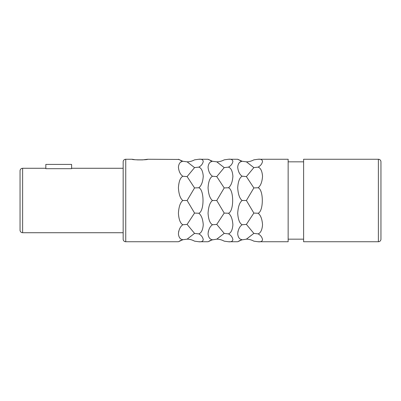 <?xml version="1.0" encoding="UTF-8"?>
<svg xmlns="http://www.w3.org/2000/svg" width="401" height="401" viewBox="0 0 401 401"><rect width="100%" height="100%" fill="white"/><g stroke="black" fill="none" stroke-linecap="round" stroke-linejoin="round"><path stroke-width="0.6" d="M178.711 159.448L147.653 159.252L142.576 159.899L137.262 159.899M147.653 159.252C148.129 160.049 131.713 160.049 132.185 159.252L134.455 159.618M135.678 159.763L136.35 159.829M123.162 239.166L123.162 161.834L123.162 239.166A2.576 2.576 0 0 0 125.744 241.748L178.415 241.748L182.846 239.728L187.112 239.166C189.588 239.161 192.069 239.823 194.555 241.156L198.821 241.748L208.064 241.748L212.49 239.728C209.944 239.432 208.47 237.477 208.064 233.863C208.475 229.557 209.954 226.515 212.49 224.745C209.944 223.347 208.47 219.507 208.064 213.237C208.475 206.7 209.954 202.455 212.49 200.5C209.954 198.545 208.48 194.305 208.064 187.788C208.47 181.488 209.949 177.643 212.49 176.255L212.485 176.255C209.944 174.475 208.47 171.433 208.064 167.127C208.475 163.518 209.954 161.568 212.49 161.272L208.064 159.252L198.821 159.252L194.555 159.844C192.069 161.177 189.588 161.839 187.112 161.834L194.555 167.608L198.821 167.132C201.357 165.718 202.836 163.768 203.252 161.277C202.836 159.598 201.362 158.926 198.821 159.252M208.064 159.252L208.36 159.448M208.56 159.573L208.946 159.798M210.124 160.405L211.623 161.007M209.944 173.473L209.733 173.122M210.731 161.979L211.502 161.608M208.194 232.219L208.49 230.856M228.465 241.748C231.046 242.064 232.52 241.387 232.896 239.723C232.465 237.197 230.986 235.247 228.465 233.868L228.47 233.868C231.001 232.981 232.48 229.948 232.896 224.76C232.485 219.041 231.006 215.207 228.465 213.247C234.054 211.312 234.064 189.718 228.465 187.753C231.001 185.793 232.48 181.969 232.896 176.275C232.485 171.062 231.006 168.014 228.465 167.132C231.006 165.718 232.48 163.768 232.896 161.277C232.48 159.598 231.006 158.926 228.465 159.252L237.708 159.252L242.134 161.272C239.597 161.568 238.119 163.518 237.708 167.127C238.114 171.433 239.592 174.475 242.134 176.255L242.134 176.255C239.592 177.643 238.114 181.488 237.708 187.788C238.124 194.305 239.597 198.545 242.134 200.5C239.597 202.455 238.119 206.7 237.708 213.237C238.114 219.507 239.592 223.347 242.134 224.745C239.597 226.515 238.119 229.557 237.708 233.863C238.114 237.477 239.592 239.432 242.134 239.728L237.708 241.748L228.465 241.748L224.204 241.156C221.718 239.823 219.232 239.161 216.756 239.166L211.623 239.993M210.846 240.284L210.284 240.52M210.064 240.62L208.976 241.181M198.821 241.748C201.402 242.064 202.876 241.387 203.252 239.723C202.821 237.197 201.342 235.247 198.821 233.868L198.821 233.868C201.357 232.981 202.836 229.948 203.252 224.76C202.841 219.041 201.362 215.207 198.821 213.247C204.41 211.312 204.42 189.718 198.821 187.753C201.357 185.793 202.836 181.969 203.252 176.275C202.841 171.062 201.362 168.014 198.821 167.132M200.645 165.879L199.763 166.56M237.708 159.252L238.004 159.448M238.204 159.573L238.59 159.798M239.768 160.405L241.272 161.007M258.114 241.748C260.69 242.064 262.169 241.387 262.54 239.723C262.109 237.197 260.635 235.247 258.114 233.868L258.114 233.868C260.65 232.981 262.124 229.948 262.54 224.76C262.129 219.041 260.655 215.207 258.114 213.247C263.703 211.312 263.713 189.718 258.114 187.753C260.65 185.793 262.124 181.969 262.54 176.275C262.129 171.062 260.655 168.014 258.114 167.132C260.65 165.718 262.129 163.768 262.54 161.277C262.129 159.598 260.65 158.926 258.114 159.252L288.149 159.252L288.149 241.748L258.114 241.748L253.848 241.156C251.362 239.823 248.881 239.161 246.399 239.166L253.848 233.392L246.399 224.4L253.848 213.066L246.399 200.5L253.848 187.934L246.399 176.6L242.019 176.169M239.587 173.473L239.377 173.122M240.374 161.979L241.151 161.608M241.878 239.653L241.201 239.417M237.838 232.219L238.134 230.856M246.399 239.166L241.272 239.993M240.495 240.284L239.928 240.52M239.713 240.62L238.62 241.181M230.289 165.879L229.407 166.56M259.933 165.879L259.056 166.56M178.916 159.573L179.302 159.798M180.48 160.405L181.979 161.007M182.841 161.272L182.846 161.272C180.305 161.568 178.831 163.518 178.415 167.127C178.826 171.433 180.3 174.475 182.846 176.255L182.726 176.169M180.3 173.473L180.084 173.122M181.087 161.979L181.859 161.608M182.781 176.305L182.846 176.255C180.3 177.643 178.826 181.488 178.415 187.788C178.831 194.305 180.31 198.545 182.846 200.5C180.305 202.455 178.831 206.7 178.415 213.237C178.826 219.507 180.3 223.347 182.846 224.745C180.305 226.515 178.831 229.557 178.415 233.863C178.826 237.477 180.3 239.432 182.846 239.728L181.979 239.993M182.585 239.653L181.914 239.417M178.55 232.219L178.846 230.856M181.999 225.442L182.565 224.956M181.202 240.284L180.64 240.52M180.42 240.62L179.332 241.181M132.185 159.252L125.744 159.252A2.576 2.576 0 0 0 123.162 161.834M178.415 159.252L182.846 161.272L187.112 161.834M212.49 161.272L216.756 161.834C219.232 161.839 221.718 161.177 224.204 159.844L228.465 159.252M216.756 239.166L224.204 233.392L216.756 224.4L224.204 213.066L216.756 200.5L224.204 187.934L216.756 176.6L224.204 167.608L228.465 167.132M224.204 167.608L216.756 161.834M224.204 187.934L228.465 187.753M224.204 213.066L228.465 213.247M224.204 233.392L228.465 233.868M212.49 224.745L216.756 224.4M212.49 200.5L216.756 200.5M212.49 176.255L216.756 176.6M187.112 239.166L194.555 233.392L198.821 233.868M182.846 176.255L187.112 176.6L194.555 167.608M194.555 233.392L187.112 224.4L194.555 213.066L187.112 200.5L194.555 187.934L198.821 187.753M194.555 187.934L187.112 176.6M194.555 213.066L198.821 213.247M182.846 224.745L187.112 224.4M182.846 200.5L187.112 200.5M242.134 161.272L246.399 161.834C248.881 161.839 251.362 161.177 253.848 159.844L258.114 159.252M246.399 176.6L253.848 167.608L258.114 167.132M253.848 167.608L246.399 161.834M253.848 187.934L258.114 187.753M253.848 213.066L258.114 213.247M253.848 233.392L258.114 233.868M242.134 224.745L246.399 224.4M242.134 200.5L246.399 200.5M303.612 239.166L288.149 239.166M303.612 161.834L288.149 161.834M303.612 159.252L303.612 241.748L378.374 241.748A2.576 2.576 0 0 0 380.95 239.166L380.95 161.834A2.576 2.576 0 0 0 378.374 159.252L303.612 159.252M20.05 182.455L20.05 218.545L20.05 182.455M123.162 232.725L22.626 232.725A2.576 2.576 0 0 1 20.05 230.144L20.05 170.856A2.576 2.576 0 0 1 22.626 168.275L45.829 168.275M123.162 168.275L71.609 168.275M71.609 168.691L71.609 164.41L45.829 164.41L45.829 168.691L71.609 168.691M125.744 241.748L125.744 159.252M378.374 241.748L378.374 159.252M22.626 232.725L22.626 168.275"/></g></svg>
